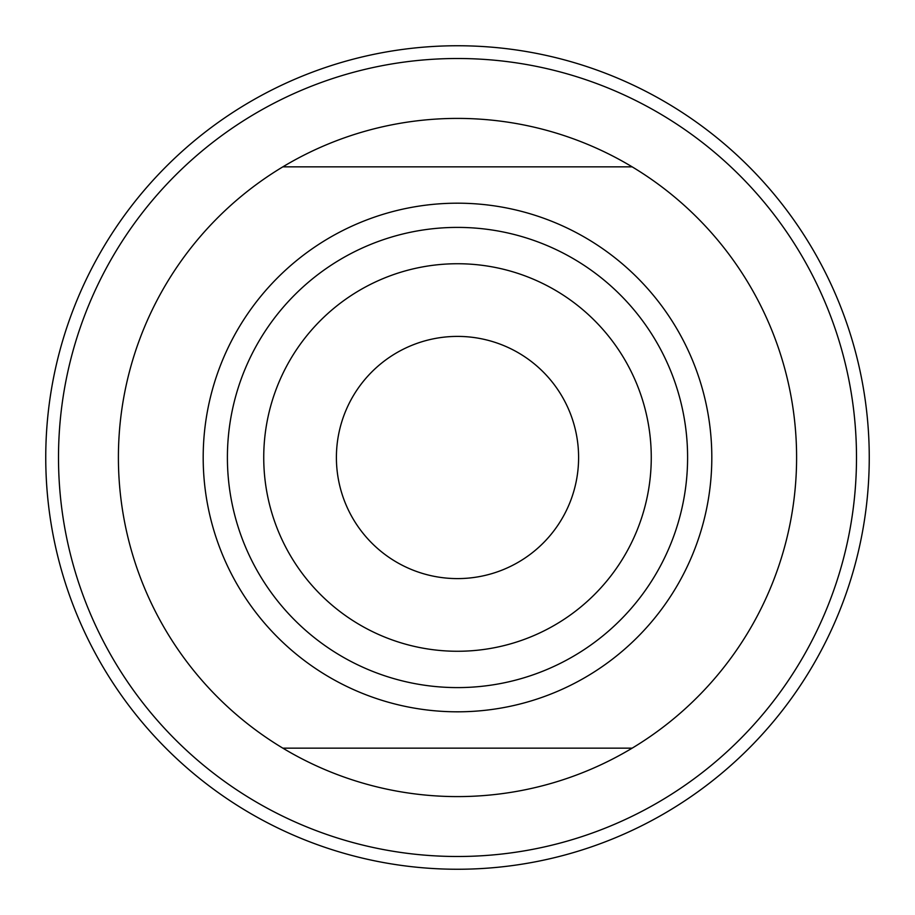 <?xml version="1.0" encoding="UTF-8"?>
<svg xmlns="http://www.w3.org/2000/svg" width="915" height="915" viewBox="0 0 915 915"><rect width="100%" height="100%" fill="white"/><g stroke="black" fill="none" stroke-linecap="round" stroke-linejoin="round"><path stroke-width="1.37" d="M203.187 457.5A254.313 254.313 0 0 1 457.5 203.187A254.313 254.313 0 0 1 711.813 457.5A254.313 254.313 0 0 1 457.5 711.813A254.313 254.313 0 0 1 203.187 457.5M687.6 457.5A230.1 230.1 0 0 0 457.5 227.4A230.1 230.1 0 0 0 227.4 457.5A230.1 230.1 0 0 0 457.5 687.6A230.1 230.1 0 0 0 687.6 457.5M869.25 457.5A411.75 411.75 0 0 1 457.5 869.25A411.75 411.75 0 0 1 45.75 457.5A411.75 411.75 0 0 1 457.5 45.75A411.75 411.75 0 0 1 869.25 457.5A411.75 411.75 0 0 1 457.5 869.25A411.75 411.75 0 0 1 45.75 457.5M282.838 748.15A339.088 339.088 0 0 1 282.838 166.85L632.162 166.85A339.088 339.088 0 0 1 632.162 748.15L282.838 748.15A339.088 339.088 0 0 0 632.162 748.15M263.737 457.5A193.763 193.763 0 0 1 457.5 263.737A193.763 193.763 0 0 1 651.263 457.5A193.763 193.763 0 0 1 457.5 651.263A193.763 193.763 0 0 1 263.737 457.5M336.4 457.5A121.1 121.1 0 0 1 457.5 336.4A121.1 121.1 0 0 1 578.6 457.5A121.1 121.1 0 0 1 457.5 578.6A121.1 121.1 0 0 1 336.4 457.5M632.162 166.85A339.088 339.088 0 0 0 282.838 166.85M856.497 457.5A398.997 398.997 0 0 1 457.5 856.497A398.997 398.997 0 0 1 58.503 457.5A398.997 398.997 0 0 1 457.5 58.503A398.997 398.997 0 0 1 856.497 457.5"/></g></svg>
